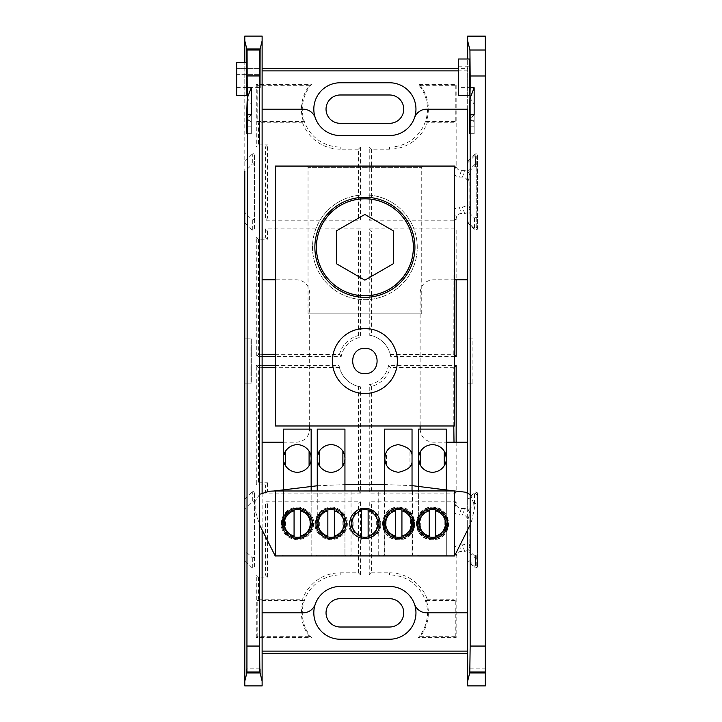 <?xml version="1.0" encoding="UTF-8"?>
<svg xmlns="http://www.w3.org/2000/svg" width="722" height="722" viewBox="0 0 722 722"><rect width="100%" height="100%" fill="white"/><g stroke="black" fill="none" stroke-linecap="round" stroke-linejoin="round"><path stroke-width="0.54" stroke-dasharray="3.61 2.71" d="M364.863 198.559C393.255 199.416 413.264 220.309 413.625 247.33C413.192 274.297 393.319 295.127 364.89 296.02C336.551 295.163 316.57 274.297 316.164 247.357C316.498 220.336 336.542 199.416 364.863 198.559A48.735 48.735 0 0 0 316.164 247.294A48.735 48.735 0 0 0 364.89 296.02A48.735 48.735 0 0 0 413.625 247.294A48.735 48.735 0 0 0 364.89 198.559M421.747 313.826L308.041 313.826L421.747 313.826L421.747 167.369L423.047 166.069L306.742 166.069L423.047 166.069M308.041 313.826L308.041 167.369L421.747 167.369L308.041 167.369L306.742 166.069M364.89 328.51A32.49 32.49 0 0 0 332.4 361A32.49 32.49 0 0 0 364.89 393.49A32.49 32.49 0 0 0 397.38 361A32.49 32.49 0 0 0 364.89 328.51L367.236 328.6M369.917 328.907L372.453 329.403M372.678 329.458L371.027 329.097M454.562 425.98L275.226 425.98M275.226 166.069L454.562 166.069M357.913 329.268L356.163 329.701M358.175 329.214L362.291 328.618M417.262 247.294A52.372 52.372 0 0 0 364.89 194.922A52.372 52.372 0 0 0 312.518 247.294A52.372 52.372 0 0 0 364.89 299.666A52.372 52.372 0 0 0 417.262 247.294M364.89 214.434L336.434 230.859L336.434 263.72L364.89 280.154L393.355 263.72L393.355 230.859L364.89 214.434M364.89 198.821A48.473 48.473 0 0 1 413.363 247.294A48.473 48.473 0 0 1 364.89 295.767A48.473 48.473 0 0 1 316.416 247.294A48.473 48.473 0 0 1 364.89 198.821A48.473 48.473 0 0 1 413.363 247.294A48.473 48.473 0 0 1 364.89 295.767A48.473 48.473 0 0 1 316.416 247.294A48.473 48.473 0 0 1 364.89 198.821A48.473 48.473 0 0 1 413.363 247.294A48.473 48.473 0 0 1 364.89 295.767A48.473 48.473 0 0 1 316.416 247.294A48.473 48.473 0 0 1 364.89 198.821M364.89 299.666A52.372 52.372 0 0 0 417.262 247.294A52.372 52.372 0 0 0 364.89 194.922A52.372 52.372 0 0 0 312.518 247.294A52.372 52.372 0 0 0 364.89 299.666A52.372 52.372 0 0 0 417.262 247.294A52.372 52.372 0 0 0 364.89 194.922A52.372 52.372 0 0 0 312.518 247.294A52.372 52.372 0 0 0 364.89 299.666A52.372 52.372 0 0 0 417.262 247.294A52.372 52.372 0 0 0 364.89 194.922A52.372 52.372 0 0 0 312.518 247.294A52.372 52.372 0 0 0 364.89 299.666M398.679 507.196C408.471 508.062 413.887 513.477 414.924 523.459C414.663 528.522 413.083 532.331 410.195 534.894C406.721 538.134 402.885 539.731 398.679 539.686C377.696 540.57 377.678 506.303 398.679 507.196C419.662 506.303 419.69 540.552 398.679 539.686C394.474 539.731 390.629 538.134 387.154 534.885C384.266 532.322 382.696 528.513 382.434 523.441C383.481 513.468 388.896 508.053 398.679 507.196M398.679 537.646A14.269 14.124 180 0 0 412.948 523.522A14.269 14.124 180 0 0 398.679 509.398A14.269 14.124 180 0 0 384.411 523.522A14.269 14.124 180 0 0 398.679 537.646M401.928 539.352L401.928 509.723C409.636 511.555 415.953 518.928 414.284 527.944A16.245 16.245 0 0 1 409.915 535.173L408.056 534.009L401.928 537.114L401.928 539.352M395.43 509.723C387.732 511.555 381.406 518.928 383.075 527.944A16.245 16.245 0 0 0 387.443 535.173L389.302 534.009L395.43 537.177M432.469 507.196C442.261 508.062 447.676 513.477 448.714 523.459C448.443 528.522 446.873 532.331 443.985 534.894C440.51 538.134 436.666 539.731 432.469 539.686C411.486 540.57 411.468 506.303 432.469 507.196C453.443 506.303 453.479 540.552 432.469 539.686C428.263 539.731 424.419 538.134 420.935 534.885C418.056 532.322 416.486 528.513 416.224 523.441C417.271 513.468 422.686 508.053 432.469 507.196M432.469 537.646A14.269 14.124 180 0 0 446.738 523.522A14.269 14.124 180 0 0 432.469 509.398A14.269 14.124 180 0 0 418.2 523.522A14.269 14.124 180 0 0 432.469 537.646M435.718 536.897A13.844 13.844 0 0 0 435.718 509.985L435.718 509.723C443.416 511.555 449.743 518.928 448.073 527.944A16.245 16.245 0 0 1 443.705 535.173L441.846 534.009L435.718 537.114L435.718 539.352L435.718 510.86M435.718 509.768L435.718 507.521L435.718 509.768M435.718 539.352L435.718 537.114L435.718 539.352M429.22 509.723C421.522 511.555 415.186 518.928 416.856 527.944A16.245 16.245 0 0 0 421.233 535.173L423.092 534.009L429.22 537.177M368.139 539.352L368.139 509.723C375.846 511.555 382.173 518.928 380.503 527.944A16.245 16.245 0 0 1 376.126 535.173L374.267 534.009L368.139 537.114L368.139 539.352M361.641 509.606L361.641 539.352L361.641 537.114L361.641 539.352L361.641 537.114L355.513 534.009L353.654 535.173A16.245 16.245 0 0 1 349.286 527.944C347.616 518.928 353.942 511.555 361.641 509.723L361.641 509.606M331.1 537.646A14.269 14.124 180 0 0 345.378 523.522A14.269 14.124 180 0 0 331.1 509.398A14.269 14.124 180 0 0 316.832 523.522A14.269 14.124 180 0 0 331.1 537.646M331.1 507.196C338.582 506.564 348.212 514.903 347.345 523.441C347.472 527.412 345.901 531.23 342.625 534.894C339.566 537.845 335.721 539.442 331.1 539.686C326.488 539.451 322.644 537.845 319.566 534.876C316.299 531.212 314.729 527.394 314.864 523.423C315.983 513.541 321.398 508.126 331.1 507.196M334.349 537.177L340.486 534.009L342.345 535.173A16.245 16.245 0 0 0 346.713 527.944C348.383 518.928 342.057 511.555 334.349 509.723M327.851 509.606L327.851 509.985A13.844 13.844 0 0 0 327.851 536.897L327.851 539.352L327.851 537.114L327.851 539.352L327.851 537.114L321.723 534.009L319.864 535.173A16.245 16.245 0 0 1 315.496 527.944C313.826 518.928 320.153 511.555 327.851 509.723L327.851 509.606M327.851 510.86L327.851 536.022M297.32 537.646A14.269 14.124 180 0 0 311.588 523.522A14.269 14.124 180 0 0 297.32 509.398A14.269 14.124 180 0 0 283.051 523.522A14.269 14.124 180 0 0 297.32 537.646M297.32 507.196C304.792 506.564 314.422 514.903 313.565 523.441C313.682 527.412 312.112 531.23 308.835 534.894C305.776 537.845 301.931 539.442 297.32 539.686C292.699 539.451 288.854 537.845 285.777 534.876C282.519 531.212 280.948 527.394 281.075 523.423C282.194 513.541 287.609 508.126 297.32 507.196M300.569 537.177L306.697 534.009L308.556 535.173A16.245 16.245 0 0 0 312.924 527.944C314.593 518.928 308.267 511.555 300.569 509.723M294.071 509.606L294.071 539.352L294.071 537.114L294.071 539.352L294.071 537.114L287.943 534.009L286.074 535.173A16.245 16.245 0 0 1 281.706 527.944C280.037 518.928 286.372 511.555 294.071 509.723L294.071 509.606M476.755 565.597L476.755 555.48M476.755 494.741L475.455 493.442L474.534 493.821L467.657 500.698L467.657 221.302L474.534 228.179L476.755 227.259L476.755 156.403M467.657 530.661L467.657 493.045L467.657 510.815L474.534 503.929L475.455 503.55L476.755 504.858M244.794 36.1L244.794 171.637L252.321 164.111L253.242 163.723L254.541 165.031L254.541 219.091L252.321 220.02L244.794 212.485L244.794 509.515L252.321 501.98L253.242 501.6L254.541 502.909L254.541 556.969L252.321 557.889L244.794 550.363L244.794 685.9M252.321 557.889L252.321 568.006L254.541 567.086L254.541 492.792L253.242 491.492L252.321 491.872L252.321 501.98M252.321 220.02L252.321 230.128L254.541 229.208L254.541 154.914L253.242 153.615L252.321 153.994L252.321 164.111M247.249 98.075L251.292 104.176L251.292 120.718L247.231 120.718M246.725 114.888L251.292 114.888L251.292 114.013L251.292 133.714L246.915 133.714M236.672 95.376L236.672 62.534L246.825 62.534L246.915 95.376L247.014 62.534M251.292 133.714L251.292 122.226L247.249 118.859L251.292 114.762M251.292 114.888L251.292 120.718M236.672 62.534L236.672 68.599L259.911 68.599L236.672 68.599L236.672 62.534M244.794 95.376L244.794 62.534L244.794 95.376M251.292 122.226L251.292 104.176M262.122 492.909L262.122 530.823M236.672 74.375L236.672 87.579L236.672 74.375L259.911 74.375L236.672 74.375M454.562 356.65L390.782 356.65A26.254 26.254 0 0 0 369.249 335.116L369.249 228.901L456.16 228.901L456.16 279.784M250.047 383.093L244.794 383.093L251.292 383.093L251.292 338.907L244.794 338.907L250.047 338.907L250.047 383.093L244.794 383.093L251.292 383.093L251.292 338.907L244.794 338.907L250.047 338.907M244.794 499.398L252.321 491.872M252.321 568.006L244.794 560.48M262.122 685.9L262.122 612.843L303.032 612.843A12.996 12.996 0 0 0 315.297 604.143A26.38 26.38 0 0 0 340.197 639.232L389.582 639.232A26.38 26.38 0 0 0 414.482 604.143A12.996 12.996 0 0 0 426.756 612.843L467.657 612.843L467.657 653.392L467.657 559.18L474.859 566.382M474.859 155.618L467.657 162.82L467.657 68.608L458.56 68.608M467.657 68.608L467.657 109.157L426.756 109.157A12.996 12.996 0 0 0 414.482 117.857A26.38 26.38 0 0 0 389.582 82.768L340.197 82.768A26.38 26.38 0 0 0 315.297 117.857A12.996 12.996 0 0 0 303.032 109.157L262.122 109.157L262.122 36.1M244.794 161.52L252.321 153.994M252.321 230.128L244.794 222.602M389.582 598.682A14.169 14.169 0 0 1 403.751 612.843A14.169 14.169 0 0 1 389.582 627.012L340.197 627.012A14.169 14.169 0 0 1 326.037 612.843A14.169 14.169 0 0 1 340.197 598.682L389.582 598.682M389.582 94.988A14.169 14.169 0 0 1 403.751 109.157A14.169 14.169 0 0 1 389.582 123.318L340.197 123.318A14.169 14.169 0 0 1 326.037 109.157A14.169 14.169 0 0 1 340.197 94.988L389.582 94.988M469.805 175.879L469.805 208.243L467.657 201.808C467.305 205.048 465.573 206.781 462.468 207.006L464.607 213.441L461.349 213.441C458.217 213.775 456.484 215.508 456.16 218.64L456.16 220.192L369.249 220.192L369.249 147.035L389.582 147.035A37.878 37.878 0 0 0 418.264 84.402L456.16 84.402L456.16 165.482C456.484 168.614 458.217 170.356 461.349 170.681L464.607 170.681L462.468 177.116C465.573 177.341 467.305 179.074 467.657 182.314L469.805 175.879C469.471 172.748 467.739 171.015 464.607 170.681M464.607 213.441C467.739 213.116 469.471 211.375 469.805 208.243M469.805 513.757L469.805 546.121L467.657 539.686C467.305 542.926 465.573 544.659 462.468 544.884L464.607 551.319L461.349 551.319C458.217 551.644 456.484 553.386 456.16 556.518L456.16 637.598L418.264 637.598A37.878 37.878 0 0 0 389.582 574.965L369.249 574.965L369.249 501.808L456.16 501.808L456.16 503.36C456.484 506.492 458.217 508.225 461.349 508.559L464.607 508.559L462.468 514.994C465.573 515.219 467.305 516.952 467.657 520.192L469.805 513.757C469.471 510.625 467.739 508.884 464.607 508.559M464.607 551.319C467.739 550.985 469.471 549.252 469.805 546.121M456.16 442.216L456.16 493.099L369.249 493.099L369.249 384.709A24.106 24.106 0 0 0 388.598 365.35L454.562 365.35M265.389 147.035L256.292 147.035L256.292 84.402L311.516 84.402A37.878 37.878 0 0 0 340.197 147.035L360.54 147.035L360.54 220.192L265.389 220.192L265.389 147.035L267.528 144.887L267.528 218.053L265.389 220.192M256.292 637.598L256.292 574.965L265.389 574.965L265.389 501.808L360.54 501.808L360.54 574.965L340.197 574.965A37.878 37.878 0 0 0 311.516 637.598L256.292 637.598L257.185 636.696L309.63 636.696L311.516 637.598M262.014 356.65L256.292 356.65L256.292 237.096L265.389 237.096L265.389 228.901L360.54 228.901L360.54 337.291A24.106 24.106 0 0 0 341.181 356.65L275.226 356.65M275.226 365.35L339.006 365.35A26.254 26.254 0 0 0 360.54 386.884L360.54 493.099L265.389 493.099L265.389 484.904L256.292 484.904L256.292 365.35L262.014 365.35M254.541 154.914L254.541 165.031M254.541 219.091L254.541 229.208M254.541 492.792L254.541 502.909M254.541 556.969L254.541 567.086M476.755 166.52L476.755 217.141L474.534 218.071L467.657 211.185L467.657 221.302M454.562 279.784L433.119 279.784C425.267 280.587 420.935 284.919 420.123 292.771L420.123 425.98M420.123 429.094L420.123 429.229C420.935 437.072 425.267 441.404 433.119 442.216L446.304 442.216M474.859 556.265L467.657 549.063L467.657 559.18M283.475 442.216L296.67 442.216C304.522 441.413 308.854 437.081 309.666 429.229L309.666 429.094M309.666 425.98L309.666 292.771C308.854 284.928 304.522 280.596 296.67 279.784L275.226 279.784M467.657 162.82L467.657 172.937L474.859 165.735M369.249 228.901L371.388 231.049L371.388 335.568L369.249 335.116M371.388 335.568A26.254 26.254 0 0 1 390.322 354.502L390.782 356.65M390.322 354.502L453.795 354.285L454.562 355.053M453.795 354.285L454.012 231.049L456.16 228.901M454.012 231.049L371.388 231.049M467.657 70.873L458.56 70.873M475.645 166.52L475.645 156.403L475.645 166.52M476.755 217.141L476.755 227.259M467.657 381.794L467.657 340.206L467.657 381.794M467.657 500.698L467.657 510.815M475.645 555.48L475.645 565.597L475.645 555.48M462.468 177.116L459.21 177.116C456.096 176.89 454.364 175.157 454.012 171.917L454.012 122.794L455.257 121.549L455.257 85.304L456.16 84.402M455.257 85.304L420.159 85.304L418.264 84.402M420.159 85.304A38.78 38.78 0 0 1 426.323 121.549L427.207 122.794A40.026 40.026 0 0 1 389.582 149.174L371.388 149.174L369.249 147.035M371.388 149.174L371.388 218.053L369.249 220.192M371.388 218.053L454.012 218.053L456.16 220.192M467.657 201.808L467.657 182.314M456.16 501.808L454.012 503.947L371.388 503.947L369.249 501.808M371.388 503.947L371.388 572.826L369.249 574.965M371.388 572.826L389.582 572.826A40.026 40.026 0 0 1 427.207 599.206L426.323 600.451A38.78 38.78 0 0 1 420.159 636.696L418.264 637.598M420.159 636.696L455.257 636.696L456.16 637.598M455.257 636.696L455.257 600.451L454.012 599.206L454.012 550.083C454.364 546.843 456.096 545.11 459.21 544.884L462.468 544.884M467.657 539.686L467.657 520.192M388.598 365.35L390.322 367.498A26.254 26.254 0 0 1 371.388 386.432L369.249 384.709M371.388 386.432L371.388 490.951L369.249 493.099M371.388 490.951L454.012 490.951L456.16 493.099M454.012 490.951L454.012 442.216M453.795 425.98L453.795 367.715L454.562 366.947M453.795 367.715L390.322 367.498M256.292 84.402L257.185 85.304L257.185 121.549L258.431 122.794L258.431 144.887L256.292 147.035M258.431 144.887L267.528 144.887M267.528 218.053L358.392 218.053L360.54 220.192M358.392 218.053L358.392 149.174L360.54 147.035M358.392 149.174L340.197 149.174A40.026 40.026 0 0 1 302.572 122.794L303.457 121.549A38.78 38.78 0 0 1 309.63 85.304L311.516 84.402M309.63 85.304L257.185 85.304M265.389 574.965L267.528 577.113L258.431 577.113L256.292 574.965M258.431 577.113L258.431 599.206L257.185 600.451L257.185 636.696M309.63 636.696A38.78 38.78 0 0 1 303.457 600.451L302.572 599.206A40.026 40.026 0 0 1 340.197 572.826L358.392 572.826L360.54 574.965M358.392 572.826L358.392 503.947L360.54 501.808M358.392 503.947L267.528 503.947L265.389 501.808M267.528 503.947L267.528 577.113M265.389 237.096L267.528 239.235L258.431 239.235L256.292 237.096M258.431 239.235L258.647 354.285L256.292 356.65M258.647 354.285L262.014 354.285M275.226 354.285L339.457 354.502L341.181 356.65M339.457 354.502A26.254 26.254 0 0 1 358.392 335.568L360.54 337.291M358.392 335.568L358.392 231.049L360.54 228.901M358.392 231.049L267.528 231.049L265.389 228.901M256.292 365.35L258.647 367.715L258.431 482.765L256.292 484.904M258.431 482.765L267.528 482.765L265.389 484.904M265.389 493.099L267.528 490.951L358.392 490.951L360.54 493.099M358.392 490.951L358.392 386.432L360.54 386.884M358.392 386.432A26.254 26.254 0 0 1 339.457 367.498L339.006 365.35M339.457 367.498L275.226 367.715M262.014 367.715L258.647 367.715M340.197 135.537L389.582 135.537M389.582 586.463L340.197 586.463M426.323 121.549L455.257 121.549M454.012 122.794L427.207 122.794M454.012 218.053L454.012 212.205C454.364 208.965 456.096 207.232 459.21 207.006L462.468 207.006M462.468 514.994L459.21 514.994C456.096 514.768 454.364 513.035 454.012 509.795L454.012 503.947M455.257 600.451L426.323 600.451M427.207 599.206L454.012 599.206M302.572 122.794L258.431 122.794M257.185 121.549L303.457 121.549M303.457 600.451L257.185 600.451M258.431 599.206L302.572 599.206M267.528 231.049L267.528 239.235M267.528 482.765L267.528 490.951M458.56 87.597L458.56 66.812L458.56 87.597L469.787 87.597L469.787 66.812L469.787 87.597M458.56 66.812L469.787 66.812M477.404 229.226L477.404 154.941L476.105 153.633L475.184 154.012L475.184 164.129L476.105 163.75L477.404 165.049L477.404 229.226L475.184 230.147L467.657 222.62L467.657 499.416L475.184 491.89L477.404 492.81L477.404 567.104L475.184 568.024L467.657 560.498L467.657 685.9M469.598 114.906L474.155 114.906L474.155 120.736L474.155 104.194L470.121 98.093M474.155 120.736L470.103 120.736M474.155 114.906L474.155 133.732L469.787 133.732M469.787 59.014L469.787 95.394M458.56 95.394L458.56 59.014M469.742 668.825L485.328 668.825L485.328 672.588L485.328 668.825M485.328 36.136L485.328 685.9M467.657 36.136L467.657 161.547L475.184 154.012M472.91 338.925L467.657 338.925L472.91 338.925L472.91 383.111L467.657 383.111L472.91 383.111M467.657 560.498L467.657 550.381L475.184 557.916L475.184 568.024M477.404 492.81L477.404 567.104M477.404 154.941L477.404 165.049M475.184 164.129L467.657 171.655L467.657 161.547M467.657 95.394L467.657 59.014L467.657 95.394M474.155 133.732L474.155 122.244L470.121 118.877L474.155 114.78M477.404 556.987L476.105 558.296L475.184 557.916M474.155 104.194L474.155 122.244M344.945 555.146L317.265 555.146L315.965 555.931L346.244 555.931L315.965 555.931L346.244 555.931L315.965 555.931L317.265 555.146L344.945 555.146L346.244 555.931L344.945 555.146L317.265 555.146L344.945 555.146L344.945 490.951L344.945 523.441C344.06 531.789 339.448 536.401 331.1 537.276C322.761 536.401 318.14 531.789 317.265 523.441L317.265 490.951L344.945 490.951L317.265 490.951L317.265 523.441C318.14 515.093 322.761 510.481 331.1 509.597C339.448 510.481 344.06 515.093 344.945 523.441L344.945 555.146M317.265 429.094L344.945 429.094M344.926 459.165L344.926 457.82M344.8 456.484L344.349 454.445M344.349 462.477L344.8 460.437M454.571 555.913L275.217 555.913M312.455 555.931L282.176 555.931L312.455 555.931L282.176 555.931L312.455 555.931L311.155 555.146L283.475 555.146L282.176 555.931L283.475 555.146L311.155 555.146L283.475 555.146L311.155 555.146L312.455 555.931M380.034 555.931L349.755 555.931L380.034 555.931L349.755 555.931L380.034 555.931L378.734 555.146L351.054 555.146L349.755 555.931L351.054 555.146L378.734 555.146L351.054 555.146L378.734 555.146L380.034 555.931M413.336 555.931L383.057 555.931L413.336 555.931L412.036 555.146L384.357 555.146L383.057 555.931M447.604 555.931L417.325 555.931L447.604 555.931L417.325 555.931L447.604 555.931L446.304 555.146L418.625 555.146L417.325 555.931L418.625 555.146L446.304 555.146L418.625 555.146L446.304 555.146L447.604 555.931M413.823 555.931L383.544 555.931L413.823 555.931L412.524 555.146L384.844 555.146L383.544 555.931M283.475 489.859L283.475 523.441C284.36 515.093 288.971 510.481 297.32 509.597C305.659 510.481 310.279 515.093 311.155 523.441C310.279 531.789 305.659 536.401 297.32 537.276C288.971 536.401 284.36 531.789 283.475 523.441L285.542 530.715L285.542 516.167L283.475 523.441L283.475 490.951L311.155 490.951L311.155 555.146L311.155 523.441L309.088 516.167L309.088 530.715L311.155 523.441L311.155 490.951L283.475 490.951M446.304 490.951L418.625 490.951L418.625 523.441C419.509 515.093 424.121 510.481 432.469 509.597C440.817 510.481 445.429 515.093 446.313 523.441C445.429 531.789 440.817 536.401 432.469 537.276C424.121 536.401 419.509 531.789 418.625 523.441L420.691 530.715L420.691 516.167L418.625 523.441L418.625 490.951L446.304 490.951L446.304 555.146L446.304 489.769M384.357 490.951L384.357 555.146L412.036 555.146L412.036 490.951M378.734 490.951L351.054 490.951L378.734 490.951L378.734 523.441C377.85 531.789 373.238 536.401 364.89 537.276C356.542 536.401 351.93 531.789 351.045 523.441C351.93 515.093 356.542 510.481 364.89 509.597C373.238 510.481 377.85 515.093 378.734 523.441L378.734 555.146M351.054 490.951L351.054 555.146M368.139 536.897A13.844 13.844 0 0 0 368.139 509.985M334.349 536.897A13.844 13.844 0 0 0 334.349 509.985M300.569 536.897A13.844 13.844 0 0 0 300.569 509.985M412.524 523.441C411.639 531.789 407.027 536.401 398.679 537.276C390.331 536.401 385.719 531.789 384.835 523.441L384.844 555.146L412.524 555.146L412.524 523.441L410.457 516.167L410.457 530.715L412.524 523.441C411.639 515.093 407.027 510.481 398.679 509.597C390.331 510.481 385.719 515.093 384.835 523.441L386.911 530.715L386.911 516.167L384.835 523.441L384.844 490.951L412.524 490.951L412.524 523.441M401.928 536.897A13.844 13.844 0 0 0 401.928 509.985M275.614 490.951L454.183 490.951M412.524 490.951L384.844 490.951M446.313 523.441L444.238 516.167L444.238 530.715L446.313 523.441M344.945 523.441L342.878 516.167L342.878 530.715L344.945 523.441M317.265 523.441L319.332 530.715L319.332 516.167L317.265 523.441M378.734 523.441L376.667 516.167L376.667 530.715L378.734 523.441M351.045 523.441L353.121 530.715L353.121 516.167L351.045 523.441M294.071 509.985A13.844 13.844 0 0 0 294.071 536.897M361.641 509.985A13.844 13.844 0 0 0 361.641 536.897M395.43 509.985A13.844 13.844 0 0 0 395.43 536.897M429.22 509.985A13.844 13.844 0 0 0 429.22 536.897M412.036 454.851L409.97 450.465L409.97 466.466L412.036 462.071M384.357 429.094L412.036 429.094M386.423 464.905L386.423 452.026C384.348 456.34 384.348 460.627 386.423 464.905M445.654 454.255L444.238 451.187M444.238 465.744L445.537 463.01M445.763 462.315L446.304 458.461M419.283 462.667L420.691 465.744M420.691 451.187L419.392 453.921M419.175 454.616L418.625 458.461M418.625 429.094L446.304 429.094M283.475 429.094L311.155 429.094M311.137 459.165L311.146 457.82M311.011 456.484L310.559 454.445M310.559 462.477L311.02 460.437M285.542 451.187L283.475 458.479L284.125 462.649M319.332 451.187L317.265 458.479L317.915 462.649M247.168 126.142L251.292 126.142M474.534 228.179L474.534 218.071M474.534 503.929L474.534 493.821M456.16 165.482L454.012 171.917M389.582 149.174L389.582 147.035M389.582 572.826L389.582 574.965M454.012 550.083L456.16 556.518M340.197 149.174L340.197 147.035M340.197 572.826L340.197 574.965M461.349 170.681L459.21 177.116M454.012 212.205L456.16 218.64M456.16 503.36L454.012 509.795M459.21 544.884L461.349 551.319M459.21 207.006L461.349 213.441M461.349 508.559L459.21 514.994M470.031 126.16L474.155 126.16M251.292 114.013L246.698 114.013M260.037 668.807L246.879 668.807M236.672 87.579L260.001 87.579M474.155 114.04L469.571 114.04M317.265 485.771L344.945 484.597M384.357 484.534L412.036 485.626M470.157 494.498L474.859 506.257L471.998 519.768L470.157 524.768M259.631 494.29L255.074 501.555L255.227 510.625L259.631 525.011"/><path stroke-width="1.08" d="M364.89 297.32A50.035 50.035 0 0 0 414.924 247.294A50.035 50.035 0 0 0 364.89 197.259A50.035 50.035 0 0 0 314.864 247.294A50.035 50.035 0 0 0 364.89 297.32M367.236 328.6L369.917 328.907M371.027 329.097L364.89 328.51A32.49 32.49 0 0 0 332.4 361A32.49 32.49 0 0 0 364.89 393.49A32.49 32.49 0 0 0 397.38 361A32.49 32.49 0 0 0 364.89 328.51L357.913 329.268M454.562 425.98L275.226 425.98L275.226 166.069L454.562 166.069L454.562 425.98M356.163 329.701L358.175 329.214M362.291 328.618L364.89 328.51M316.416 247.294A48.473 48.473 0 0 1 364.89 198.821A48.473 48.473 0 0 1 413.363 247.294A48.473 48.473 0 0 1 364.89 295.767A48.473 48.473 0 0 1 316.416 247.294M393.355 230.859L364.89 214.434L336.434 230.859L336.434 263.72L364.89 280.154L393.355 263.72L393.355 230.859M401.928 509.723L401.928 537.177M401.928 536.022A12.996 12.996 0 0 0 401.928 510.86M395.43 536.022L395.43 510.86A12.996 12.996 0 0 0 395.43 536.022L395.43 537.177M395.43 510.86L395.43 509.723M435.718 509.723L435.718 509.985A13.844 13.844 0 0 0 429.22 509.985M435.718 536.022A12.996 12.996 0 0 0 435.718 510.86L435.718 537.177M429.22 536.022L429.22 510.86A12.996 12.996 0 0 0 429.22 536.022L429.22 537.177M429.22 510.86L429.22 509.723M368.139 509.723L368.139 537.177M368.139 536.022A12.996 12.996 0 0 0 368.139 510.86M361.641 537.177L361.641 509.723M361.641 510.86A12.996 12.996 0 0 0 361.641 536.022M334.349 510.86L334.349 536.022A12.996 12.996 0 0 0 334.349 510.86L334.349 509.723M334.349 536.022L334.349 537.177M334.349 509.985A13.844 13.844 0 0 0 327.851 509.985L327.851 509.723M327.851 537.177L327.851 536.897A13.844 13.844 0 0 0 334.349 536.897M327.851 536.022L327.851 510.86A12.996 12.996 0 0 0 327.851 536.022M300.569 510.86L300.569 536.022A12.996 12.996 0 0 0 300.569 510.86L300.569 509.723M300.569 536.022L300.569 537.177M294.071 537.177L294.071 509.723M294.071 510.86A12.996 12.996 0 0 0 294.071 536.022M247.285 75.945L259.631 75.945L259.848 49.971L247.068 49.971L247.249 98.075L246.698 114.013M246.725 114.888L246.915 133.714L247.285 114.762L246.924 672.588C246.888 667.751 246.861 667.877 246.834 672.976L244.794 681.135L244.794 171.637M247.068 672.029L259.848 672.029L259.992 672.588L246.924 672.588C246.888 667.751 246.861 667.877 246.834 672.976L260.082 672.976L262.122 681.135L262.122 685.9L244.794 685.9L244.794 550.363M260.119 48.916L262.122 40.865L262.122 36.1L244.794 36.1L244.794 62.534L244.794 40.865L246.798 48.916L246.915 95.376L247.032 49.827L259.884 49.827L260.001 87.579L260.119 48.916L246.798 48.916M247.249 118.859L247.249 98.075L251.292 87.741L251.292 114.762L247.285 114.762M251.292 87.741L247.285 87.741M259.631 75.945L259.631 646.055L247.285 646.055M246.915 95.376L236.672 95.376L236.672 62.534L247.014 62.534M259.992 672.588C260.028 667.751 260.055 667.877 260.082 672.976C260.055 667.877 260.028 667.751 259.992 672.588M259.848 672.029L259.631 646.055M259.911 74.375L260.001 87.579L259.911 74.375M340.197 135.537L389.582 135.537A26.38 26.38 0 0 0 414.482 117.857A26.38 26.38 0 0 0 389.582 82.768L340.197 82.768A26.38 26.38 0 0 0 315.297 117.857A26.38 26.38 0 0 0 340.197 135.537A26.38 26.38 0 0 1 315.297 117.857A12.996 12.996 0 0 0 303.032 109.157L262.122 109.157L262.122 40.865L262.122 492.909M262.122 530.823L262.122 681.135L262.122 612.843L303.032 612.843A12.996 12.996 0 0 0 315.297 604.143A26.38 26.38 0 0 1 340.197 586.463A26.38 26.38 0 0 0 315.297 604.143A26.38 26.38 0 0 0 340.197 639.232L389.582 639.232A26.38 26.38 0 0 0 414.482 604.143A26.38 26.38 0 0 0 389.582 586.463L340.197 586.463M456.16 279.784L456.16 356.65L454.562 356.65M262.122 653.392L467.657 653.392M458.56 68.608L262.122 68.608M454.562 365.35L456.16 365.35L456.16 442.216M275.226 356.65L262.014 356.65M262.014 365.35L275.226 365.35M364.89 373.608C381.153 374.321 381.153 347.679 364.89 348.392C348.636 347.679 348.636 374.321 364.89 373.608M467.657 211.185L467.657 279.784L454.562 279.784M420.123 425.98L420.123 429.094M446.304 442.216L467.657 442.216L467.657 493.045L467.657 171.655M467.657 549.063L467.657 612.843L426.756 612.843A12.996 12.996 0 0 1 414.482 604.143A26.38 26.38 0 0 0 389.582 586.463M262.122 442.216L283.475 442.216M309.666 429.094L309.666 425.98M275.226 279.784L262.122 279.784M389.582 135.537A26.38 26.38 0 0 0 414.482 117.857A12.996 12.996 0 0 1 426.756 109.157L467.657 109.157L467.657 172.937M454.562 355.053L456.16 356.65M458.56 70.873L262.122 70.873M467.657 442.216L467.657 279.784M262.122 651.127L467.657 651.127M389.582 627.012L340.197 627.012A14.169 14.169 0 0 1 326.037 612.843A14.169 14.169 0 0 1 340.197 598.682L389.582 598.682A14.169 14.169 0 0 1 403.751 612.843A14.169 14.169 0 0 1 389.582 627.012M389.582 123.318L340.197 123.318A14.169 14.169 0 0 1 326.037 109.157A14.169 14.169 0 0 1 340.197 94.988L389.582 94.988A14.169 14.169 0 0 1 403.751 109.157A14.169 14.169 0 0 1 389.582 123.318M454.012 442.216L453.795 425.98M454.562 366.947L456.16 365.35M262.014 354.285L275.226 354.285M275.226 367.715L262.014 367.715M485.328 672.976L469.697 672.976L467.657 681.135L467.657 685.9L485.328 685.9L485.328 646.055L470.157 646.055L470.157 114.78L474.155 114.78L474.155 87.759L470.157 87.759L469.571 114.04M469.598 114.906L469.787 133.732L470.157 114.78M458.56 59.014L469.787 59.014L469.787 95.394L458.56 95.394L458.56 59.014M469.697 672.976L469.742 668.825L469.796 672.588L485.328 672.588M485.328 646.055L485.328 36.136L467.657 36.136L467.657 40.901L469.932 50.017L470.157 75.99L485.328 75.99M470.157 87.759L470.157 75.99M470.157 646.055L469.796 672.588M467.657 530.661L467.657 681.135M467.657 59.014L467.657 40.901L467.657 59.014M474.155 87.759L470.121 98.093L470.121 118.877M344.945 490.951L344.945 458.461C345.522 452.252 339.539 444.815 331.1 444.626C322.671 444.824 316.687 452.234 317.265 458.479L317.265 429.094L344.945 429.094L344.945 458.461C345.522 464.679 339.548 472.107 331.118 472.305C322.689 472.125 316.696 464.706 317.265 458.479L317.265 490.951M344.926 457.82L344.8 456.484M344.349 454.445L342.941 451.295M342.878 451.187L342.878 465.744M342.941 465.636L344.349 462.477M344.8 460.437L344.926 459.165M259.631 525.011L275.226 555.94L454.553 555.949L454.562 490.942L274.152 490.978L317.265 485.771M311.155 490.951L311.155 458.461C311.733 452.252 305.749 444.815 297.32 444.626C288.881 444.824 282.898 452.234 283.475 458.479L283.475 429.094L311.155 429.094L311.155 458.461C311.733 464.679 305.767 472.107 297.329 472.305C288.899 472.125 282.907 464.706 283.475 458.479L283.475 489.859M419.283 462.667L418.625 458.461L418.625 429.094L446.304 429.094L446.304 458.461C446.765 463.199 442.523 471.899 432.469 472.305C422.415 471.899 418.173 463.199 418.625 458.461L418.625 490.951M418.625 458.461C418.173 453.723 422.406 445.023 432.469 444.626C442.523 445.023 446.765 453.723 446.304 458.461L446.304 489.769M412.036 490.951L412.036 462.071C411.711 466.863 407.19 470.275 398.49 472.305C389.745 471.06 385.196 466.475 384.844 458.542C385.142 450.555 389.645 445.925 398.354 444.626C407.136 446.602 411.693 450.005 412.036 454.851L412.036 429.094L384.357 429.094L384.357 490.951M361.641 536.897A13.844 13.844 0 0 0 368.139 536.897M368.139 509.985A13.844 13.844 0 0 0 361.641 509.985M364.89 538.576A15.135 15.135 0 0 0 380.034 523.441A15.135 15.135 0 0 0 364.89 508.297A15.135 15.135 0 0 0 349.755 523.441A15.135 15.135 0 0 0 364.89 538.576M331.1 538.576A15.135 15.135 0 0 0 346.244 523.441A15.135 15.135 0 0 0 331.1 508.297A15.135 15.135 0 0 0 315.965 523.441A15.135 15.135 0 0 0 331.1 538.576M294.071 536.897A13.844 13.844 0 0 0 300.569 536.897M300.569 509.985A13.844 13.844 0 0 0 294.071 509.985M297.32 538.576A15.135 15.135 0 0 0 312.455 523.441A15.135 15.135 0 0 0 297.32 508.297A15.135 15.135 0 0 0 282.176 523.441A15.135 15.135 0 0 0 297.32 538.576M395.43 536.897A13.844 13.844 0 0 0 401.928 536.897M401.928 509.985A13.844 13.844 0 0 0 395.43 509.985M398.679 538.576A15.135 15.135 0 0 0 413.823 523.441A15.135 15.135 0 0 0 398.679 508.297A15.135 15.135 0 0 0 383.544 523.441A15.135 15.135 0 0 0 398.679 538.576M429.22 536.897A13.844 13.844 0 0 0 435.718 536.897M432.469 538.576A15.135 15.135 0 0 0 447.604 523.441A15.135 15.135 0 0 0 432.469 508.297A15.135 15.135 0 0 0 417.325 523.441A15.135 15.135 0 0 0 432.469 538.576M275.226 556.057L275.262 490.951L269.514 491.213L259.631 494.29M446.304 458.461L445.654 454.255M444.238 451.187L444.238 465.744M445.537 463.01L445.763 462.315M420.691 465.744L420.691 451.187M419.392 453.921L419.175 454.616M311.146 457.82L311.011 456.484M310.559 454.445L309.151 451.295M309.088 451.187L309.088 465.744M309.151 465.636L310.559 462.477M311.02 460.437L311.137 459.165M285.542 465.744L285.542 451.187M284.125 462.649L285.479 465.636M319.332 465.744L319.332 451.187M317.915 462.649L319.268 465.636M246.671 126.142L247.168 126.142M244.794 509.515L244.794 212.485M469.535 126.16L470.031 126.16M469.932 50.017L485.328 50.017M469.932 672.029L485.328 672.029M412.036 454.851L412.036 462.071M276.129 490.951L275.614 490.951M344.945 484.597L384.357 484.534M412.036 485.626L454.183 490.951M454.508 490.951L465.257 492.169L470.157 494.498M470.157 524.768L454.553 555.94"/></g></svg>
